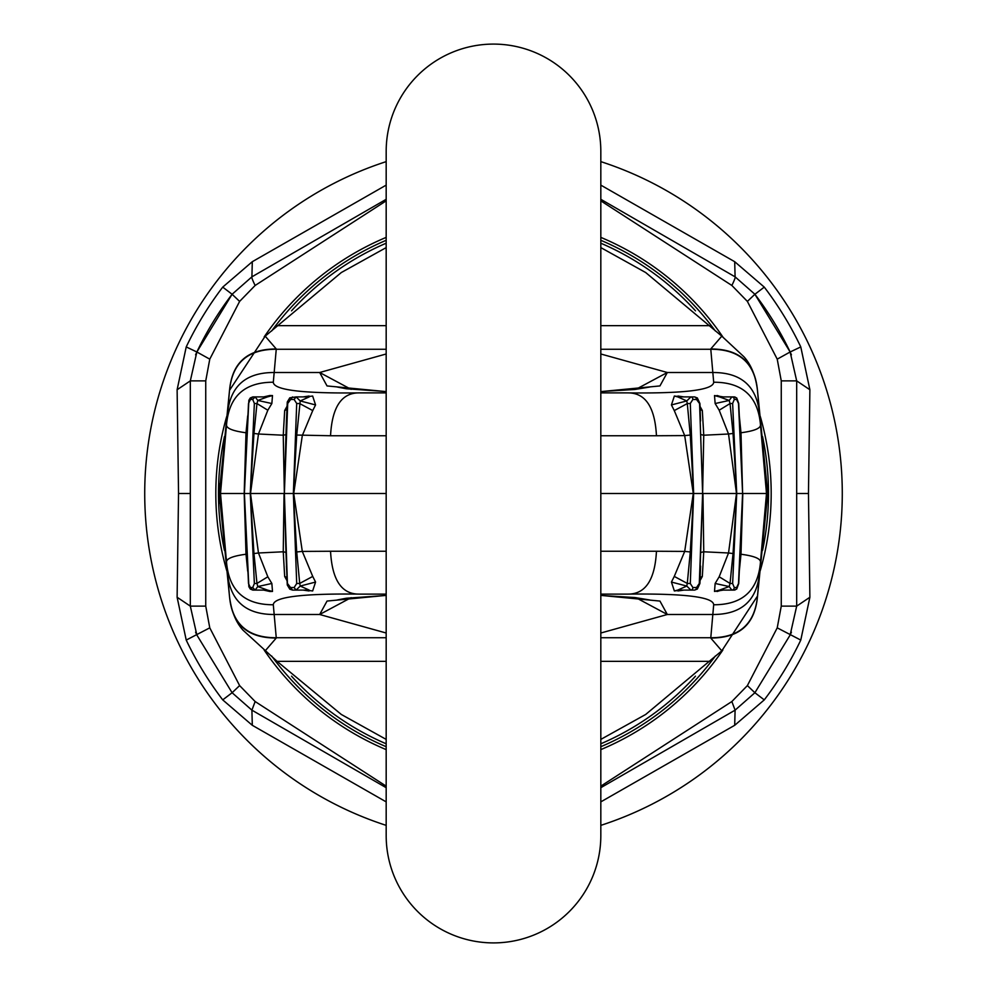 <?xml version="1.0" encoding="UTF-8"?>
<svg xmlns="http://www.w3.org/2000/svg" width="987" height="987" viewBox="0 0 987 987"><rect width="100%" height="100%" fill="white"/><g stroke="black" fill="none" stroke-linecap="round" stroke-linejoin="round"><path stroke-width="1.48" d="M781.26 380.871L781.26 606.129L777.225 627.843L747.381 685.595L754.895 692.738L735.093 710.159L754.895 692.738L790.143 635.011L796.682 606.129L796.682 380.871L781.26 380.871L777.225 359.157L790.143 351.989A328.671 328.671 0 0 0 754.895 294.262L735.093 276.841L754.895 294.262L790.143 351.989L796.682 380.871L809.883 389.742L800.778 346.918A340.453 340.453 0 0 0 764.271 287.118L734.698 261.703L600.824 185.124M777.225 359.157L747.381 301.405L731.861 285.465A26.834 2.023 120 0 0 735.093 276.841L600.824 199.312L735.093 276.841L734.698 261.703M600.824 161.634A348.793 348.793 0 0 1 600.824 825.366M796.682 493.5L808.464 493.5L809.883 389.742M808.464 493.5L809.883 597.258L800.778 640.082A340.453 340.453 0 0 1 764.271 699.882L734.698 725.297L600.824 801.876M747.381 685.595L731.861 701.535L735.093 710.159L600.824 787.688L735.093 710.159L734.698 725.297M781.26 606.129L796.682 606.129L809.883 597.258M205.74 606.129L209.775 627.843L239.619 685.595L232.105 692.738L251.907 710.159L232.105 692.738L196.857 635.011L190.318 606.129L205.74 606.129L205.74 380.871L209.775 359.157L196.857 351.989A328.671 328.671 0 0 1 232.105 294.262L251.907 276.841L232.105 294.262L196.857 351.989L190.318 380.871L177.117 389.742L186.222 346.918A340.453 340.453 0 0 1 222.729 287.118L252.302 261.703L386.176 185.124M209.775 359.157L239.619 301.405L255.139 285.465A26.834 2.023 60 0 1 251.907 276.841L386.176 199.312L251.907 276.841L252.302 261.703M190.318 493.5L178.536 493.5L177.117 597.258L186.222 640.082A340.453 340.453 0 0 0 222.729 699.882L252.302 725.297L386.176 801.876M178.536 493.5L177.117 389.742M386.176 161.634A348.793 348.793 0 0 0 386.176 825.366M239.619 685.595L255.139 701.535L251.907 710.159L386.176 787.688L251.907 710.159L252.302 725.297M205.74 380.871L190.318 380.871L190.318 606.129L177.117 597.258M209.775 627.843L186.222 640.082M255.139 701.535L386.176 786.145M255.139 285.465L386.176 200.855M239.619 301.405L232.105 294.262A328.671 328.671 0 0 0 196.857 351.989L186.222 346.918M777.225 627.843L800.778 640.082M731.861 701.535L600.824 786.145M731.861 285.465L600.824 200.855M747.381 301.405L754.895 294.262A328.671 328.671 0 0 1 790.143 351.989L800.778 346.918M715.378 331.027A275.003 275.003 0 0 0 600.824 240.297A275.003 275.003 0 0 1 715.378 331.027M386.176 240.297A275.003 275.003 0 0 0 271.622 331.027A275.003 275.003 0 0 1 386.176 240.297M224.444 436.612A275.003 275.003 0 0 0 224.444 550.388A275.003 275.003 0 0 1 224.444 436.612M226.134 557.902A275.003 275.003 0 0 0 226.837 560.739A275.003 275.003 0 0 1 226.134 557.902M271.622 655.973A275.003 275.003 0 0 0 386.176 746.703A275.003 275.003 0 0 1 271.622 655.973M600.824 746.703A275.003 275.003 0 0 0 715.378 655.973A275.003 275.003 0 0 1 600.824 746.703M762.556 550.388A275.003 275.003 0 0 0 762.556 436.612A275.003 275.003 0 0 1 762.556 550.388M386.176 151.418L386.176 835.582A107.324 107.324 0 0 0 493.5 942.906A107.324 107.324 0 0 0 600.824 835.582L600.824 151.418A107.324 107.324 0 0 0 493.5 44.094A107.324 107.324 0 0 0 386.176 151.418A107.324 107.324 0 0 1 493.5 44.094A107.324 107.324 0 0 1 600.824 151.418M386.176 595.383L327.042 601.058L319.677 614.494L274.176 614.494C245.455 614.568 229.872 600.515 227.405 572.349L220.508 493.5L244.394 493.5L248.502 583.527L250.377 587.549L252.808 590.09L255.127 590.09L252.721 587.549L254.362 583.527L256.965 583.44L257.804 586.549L255.127 590.09L267.477 590.09L257.804 586.549L271.857 583.465L272.498 591.435L267.477 590.09M386.176 594.112L358.923 594.112C302.232 593.434 273.695 596.987 273.3 604.772L276.274 638.009C247.54 638.133 231.945 624.24 229.502 596.333L229.44 595.63M227.405 572.349L229.181 592.718M600.824 594.112L628.077 594.112C684.768 593.434 713.305 596.987 713.7 604.772L712.824 614.494C741.545 614.568 757.128 600.515 759.595 572.349L766.492 493.5L742.816 493.5L740.99 554.238C754.327 556.014 760.817 558.691 760.471 562.282L757.547 595.716M757.535 595.975L721.805 650.84L710.726 638.009C739.46 638.133 755.055 624.24 757.498 596.333L759.595 572.349M229.465 595.988L229.527 596.679C231.34 611.163 235.868 622.365 243.123 630.286L277.088 661.352L341.317 714.465L386.176 739.399M386.176 637.738L276.212 637.738C247.49 637.812 231.896 623.759 229.44 595.593M273.3 604.772C244.591 604.809 229.009 590.658 226.529 562.282L219.657 483.815M710.726 638.009L710.788 637.738C739.51 637.812 755.104 623.759 757.56 595.593M713.7 604.772C742.409 604.809 757.991 590.658 760.471 562.282M600.824 595.383L659.945 601.071L667.323 614.494L600.824 633.012M600.824 493.5L702.633 493.5L699.586 583.416M681.326 590.09L674.355 590.954L671.431 582.059L686.767 586.056L687.285 583.428L690.295 583.527L692.886 587.549L696.489 587.549L699.289 583.527L702.621 493.734M692.886 587.549A2.677 1.986 -90 0 1 690.9 590.09L686.767 586.056L677.785 590.09L694.466 590.09A2.677 2.023 -90 0 0 696.489 587.549M386.176 493.5L284.367 493.5L287.414 583.416L292.534 590.09L296.1 590.09L294.114 587.549L296.705 583.527L299.715 583.428L300.233 586.056L296.1 590.09L309.215 590.09L300.233 586.056L315.569 582.059L312.731 576.42L299.715 583.428L296.717 551.955L293.373 493.734L296.705 583.527M386.176 391.617L327.042 385.942L319.677 372.506L274.176 372.506L273.3 382.228C273.695 390.013 302.232 393.566 358.923 392.888C341.514 392.888 332.064 407.175 330.546 435.748L296.717 435.045L293.373 493.734M292.534 590.09L289.783 589.165L287.266 584.983L285.971 552.375L283.244 551.782L284.046 493.5L244.394 493.5L248.502 403.473L250.377 399.451L252.808 396.91L267.477 396.91L257.804 400.451L255.127 396.91L252.721 399.451L254.362 403.473L256.965 403.56L257.804 400.451L271.857 403.535L272.498 395.565L267.477 396.91M701.029 552.375L703.756 551.782L702.954 493.5L742.606 493.5L738.918 574.385M723.36 396.91L714.502 395.565L715.143 403.535L729.196 400.451L719.523 396.91L731.873 396.91A2.677 2.406 90 0 1 734.279 399.451L732.638 403.473L736.721 493.5L733.045 553.534L730.035 583.44L732.638 583.527L734.279 587.549L736.623 587.549L738.498 583.527L742.594 493.734M723.36 590.09L714.502 591.435L715.143 583.465L729.196 586.549L719.523 590.09L734.192 590.09A2.677 2.43 -90 0 0 736.623 587.549M715.143 583.465L719.178 576.778L730.035 583.44L729.196 586.549L731.873 590.09A2.677 2.406 -90 0 0 734.279 587.549M358.923 594.112C341.514 594.112 332.064 579.825 330.546 551.252L386.176 551.252M628.077 594.112C645.486 594.112 654.936 579.825 656.454 551.252L684.694 551.412L674.269 576.42L687.285 583.428L690.283 551.955L693.627 493.734L690.283 435.045L687.285 403.572L690.295 403.473L692.886 399.451L696.489 399.451L699.586 403.584L702.621 493.266L699.586 403.584M600.824 551.252L656.454 551.252M312.645 590.954L305.551 590.09L312.645 590.954L315.569 582.059M286.44 566.106L287.414 583.416M285.971 552.375L284.379 493.734M330.546 551.252L302.306 551.412L293.719 493.5L302.306 435.588L312.731 410.58L299.715 403.572L296.705 403.473L294.114 399.451L296.1 396.91L309.215 396.91L300.233 400.944L296.1 396.91L289.783 397.835L287.266 402.017L286.427 421.091L287.414 403.584M296.717 551.955L302.306 551.412L312.731 576.42M309.067 590.966L303.12 590.09M287.192 581.01L284.675 576.482L286.859 577.432M271.857 583.465L267.822 576.778L258.471 552.991L283.244 551.782L284.675 576.482M286.44 420.894L285.971 434.625L283.244 435.218L284.367 493.5L287.71 403.473L292.534 396.91M263.64 590.09L269.932 591.509L264.738 590.09L252.808 590.09L250.279 589.029L248.86 586.71L244.406 493.734M247.7 571.177L246.01 554.238C232.673 556.014 226.183 558.691 226.529 562.282M269.932 591.509L272.498 591.435M227.405 414.651L229.502 390.667C231.945 362.76 247.54 348.867 276.274 348.991L274.176 372.506C245.455 372.432 229.872 386.485 227.405 414.651L226.529 424.718C226.183 428.309 232.673 430.986 246.01 432.762L244.184 493.5L246.01 554.238L246.972 554.842L248.082 574.385M246.972 554.842L245.899 531.771M287.192 405.99L284.675 410.518L283.244 435.218L258.471 434.009L250.501 493.5L258.471 552.991L253.955 553.534L256.965 583.44L267.822 576.778M253.955 553.534L250.291 493.734L254.362 583.527M600.824 392.888L628.077 392.888C645.486 392.888 654.936 407.175 656.454 435.748L684.694 435.588L693.281 493.5L684.694 551.412L690.283 551.955M702.621 493.266L703.756 435.218L728.529 434.009L736.499 493.5L728.529 552.991L703.756 551.782L702.325 576.482L700.141 577.432M699.808 581.01L702.325 576.482M677.933 590.966L683.88 590.09M674.355 590.954L677.785 590.09M671.431 582.059L674.269 576.42M740.028 554.842L740.99 554.238L739.3 571.177M733.045 553.534L728.529 552.991L719.178 576.778M714.502 591.435L719.523 590.09M757.547 391.284L760.471 424.718C760.817 428.309 754.327 430.986 740.99 432.762L742.606 493.5L738.918 412.615M273.3 382.228C244.591 382.191 229.009 396.342 226.529 424.718L220.508 493.5L219.274 493.5L229.527 390.321L265.195 336.16L276.274 348.991M760.471 424.718L766.492 493.5L767.726 493.5L757.473 390.321L760.471 424.718C757.991 396.342 742.409 382.191 713.7 382.228L712.824 372.506C741.545 372.432 757.128 386.485 759.595 414.651M386.176 349.262L276.212 349.262C247.49 349.188 231.896 363.241 229.44 391.407L229.44 391.37M226.529 424.706L219.657 503.185M600.824 247.601L645.683 272.535L721.805 336.16L710.726 348.991C739.46 348.867 755.055 362.76 757.498 390.667L757.535 391.025M710.726 348.991L710.788 349.262C739.51 349.188 755.104 363.241 757.56 391.407M600.824 391.617L659.945 385.929L667.323 372.506L712.824 372.506L710.788 349.262L600.824 349.262M628.077 392.888C684.768 393.566 713.305 390.013 713.7 382.228M358.923 392.888L386.176 392.888M681.326 396.91L674.355 396.046L671.431 404.941L686.767 400.944L690.9 396.91L694.466 396.91A2.677 2.023 90 0 1 696.489 399.451M671.431 404.941L674.269 410.58L687.285 403.572L686.767 400.944L677.785 396.91L690.9 396.91A2.677 1.986 90 0 1 692.886 399.451M732.638 403.473L730.035 403.56L729.196 400.451L731.873 396.91L734.192 396.91A2.677 2.43 90 0 1 736.623 399.451L738.498 403.473L742.594 493.266M330.546 435.748L386.176 435.748M600.824 435.748L656.454 435.748M312.645 396.046L305.551 396.91L312.645 396.046L315.569 404.941L300.233 400.944L296.717 435.045M285.971 434.625L284.379 493.266M315.569 404.941L312.731 410.58M309.067 396.034L303.12 396.91M284.675 410.518L286.859 409.568M263.64 396.91L269.932 395.491L264.738 396.91L252.808 396.91L250.279 397.971L248.86 400.29L244.406 493.266M248.082 412.615L246.972 432.158L246.01 432.762L247.7 415.823M269.932 395.491L272.498 395.565M267.822 410.222L256.965 403.56L253.955 433.466L258.471 434.009L267.822 410.222L271.857 403.535M246.972 432.158L245.899 455.229M253.955 433.466L250.291 493.266L254.362 403.473M699.808 405.99L702.325 410.518L703.756 435.218L701.029 434.625M702.325 410.518L700.141 409.568M677.933 396.034L683.88 396.91M674.355 396.046L677.785 396.91M690.283 435.045L684.694 435.588L674.269 410.58M740.028 432.158L740.99 432.762L739.3 415.823M715.143 403.535L719.178 410.222L730.035 403.56L733.045 433.466L736.709 493.266M733.045 433.466L728.529 434.009L719.178 410.222M714.502 395.565L719.523 396.91M386.176 247.601L341.317 272.535L265.195 336.16M757.473 390.321C755.66 375.837 751.132 364.635 743.877 356.714L721.805 336.16M229.465 391.012L229.527 390.321M600.824 739.399L645.683 714.465L721.805 650.84M276.274 638.009L265.195 650.84M757.473 596.679L767.726 493.5M229.527 596.679L219.274 493.5M764.271 287.118L754.895 294.262M764.271 699.882L754.895 692.738M222.729 287.118L232.105 294.262M222.729 699.882L232.105 692.738M695.477 310.831A272.326 272.326 0 0 0 600.824 243.209M386.176 243.209A272.326 272.326 0 0 0 291.523 310.831M291.523 676.169A272.326 272.326 0 0 0 386.176 743.791M600.824 743.791A272.326 272.326 0 0 0 695.477 676.169M264.183 650.1A277.692 277.692 0 0 0 386.176 749.614M600.824 749.614A277.692 277.692 0 0 0 722.817 650.1M760.249 570.659A277.692 277.692 0 0 0 760.249 416.341M722.817 336.9A277.692 277.692 0 0 0 600.824 237.386M386.176 237.386A277.692 277.692 0 0 0 264.183 336.9M226.751 416.341A277.692 277.692 0 0 0 226.751 570.659M635.887 597.653L667.323 614.494L712.824 614.494L710.788 637.738L600.824 637.738M386.176 633.012L319.677 614.494L351.113 597.653M690.295 583.527L693.627 493.734M290.511 587.549L294.114 587.549M250.377 587.549L252.721 587.549M732.638 583.527L736.709 493.734M717.068 591.509L721.546 590.115M386.176 353.988L319.677 372.506L351.113 389.347M635.887 389.347L667.323 372.506L600.824 353.988M690.295 403.473L693.627 493.266M293.373 493.266L296.705 403.473M290.511 399.451L294.114 399.451M250.377 399.451L252.721 399.451M734.279 399.451L736.623 399.451M717.068 395.491L721.546 396.885M709.912 325.648L600.824 325.648M386.176 325.648L277.088 325.648M709.912 661.352L600.824 661.352M386.176 661.352L277.088 661.352M790.143 351.989L791.414 354.827M790.143 635.011L791.414 632.173M196.857 351.989L195.586 354.827M196.857 635.011L195.586 632.173M649.705 599.96L634.801 597.53L600.824 595.445M386.176 595.445L346.252 598.245L337.295 599.96M264.738 590.09L265.454 590.115M694.466 590.09L697.353 589.066L699.919 583.477L700.56 566.106M734.192 590.09L736.746 589.005L738.732 583.502L741.101 531.771M229.44 391.407L229.181 394.282M649.705 387.04L634.801 389.47L600.824 391.555M386.176 391.555L346.252 388.755L337.295 387.04M264.738 396.91L265.454 396.885M694.466 396.91L697.353 397.934L699.919 403.523L700.56 420.894M734.192 396.91L736.746 397.995L738.732 403.498L741.101 455.229"/></g></svg>
